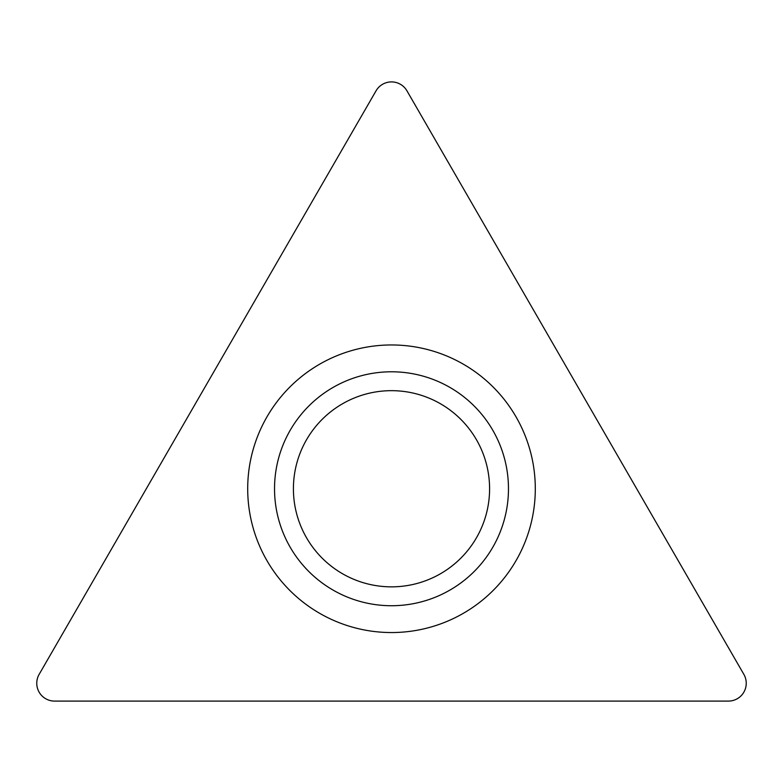 <?xml version="1.0" encoding="UTF-8"?>
<svg xmlns="http://www.w3.org/2000/svg" width="783" height="783" viewBox="0 0 783 783"><rect width="100%" height="100%" fill="white"/><g stroke="black" fill="none" stroke-linecap="round" stroke-linejoin="round"><path stroke-width="1.17" d="M39.15 674.349L376.055 90.818A17.833 17.833 0 0 1 406.945 90.818L743.85 674.349A17.833 17.833 0 0 1 728.405 701.098L54.595 701.098A17.833 17.833 0 0 1 39.15 674.349L376.055 90.818A17.833 17.833 0 0 1 406.945 90.818L743.85 674.349A17.833 17.833 0 0 1 728.405 701.098L54.595 701.098A17.833 17.833 0 0 1 39.15 674.349M535.298 488.758A143.798 143.798 0 0 0 391.5 344.96A143.798 143.798 0 0 0 247.702 488.758A143.798 143.798 0 0 0 391.5 632.547A143.798 143.798 0 0 0 535.298 488.758M489.59 488.758A98.09 98.09 0 0 0 391.5 390.668A98.09 98.09 0 0 0 293.41 488.758A98.09 98.09 0 0 0 391.5 586.849A98.09 98.09 0 0 0 489.59 488.758A98.09 98.09 0 0 0 391.5 390.668A98.09 98.09 0 0 0 293.41 488.758A98.09 98.09 0 0 0 391.5 586.849A98.09 98.09 0 0 0 489.59 488.758M274.53 488.758A116.97 116.97 0 0 1 391.5 371.788A116.97 116.97 0 0 1 508.47 488.758A116.97 116.97 0 0 1 391.5 605.729A116.97 116.97 0 0 1 274.53 488.758"/></g></svg>
